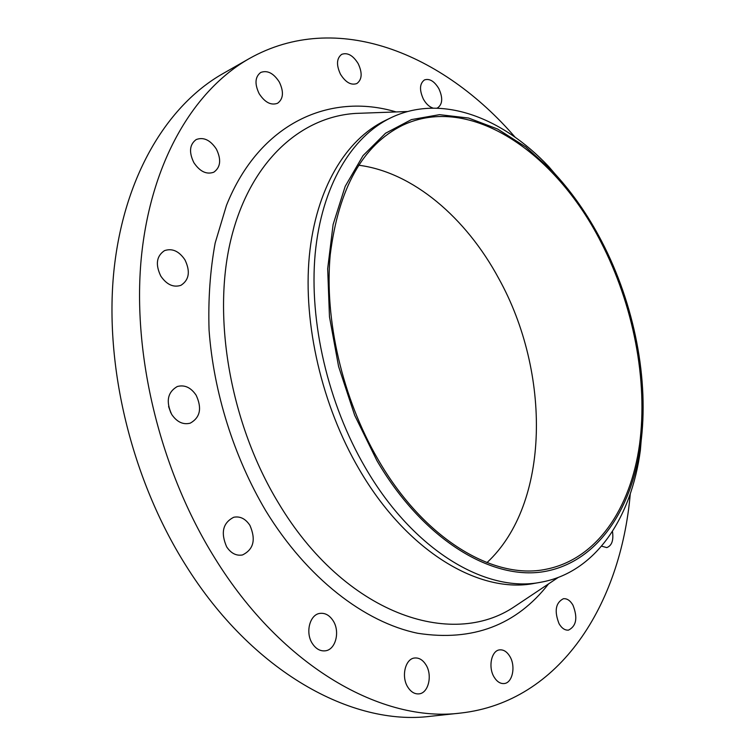 <?xml version="1.0" encoding="UTF-8"?>
<svg xmlns="http://www.w3.org/2000/svg" width="755" height="755" viewBox="0 0 755 755"><rect width="100%" height="100%" fill="white"/><g stroke="black" fill="none" stroke-linecap="round" stroke-linejoin="round"><path stroke-width="1.13" d="M425.98 664.881C422.828 659.879 419.025 657.586 414.561 658.011C405.293 658.737 401.009 676.584 407.766 687.05C410.88 691.939 414.608 694.213 418.959 693.873C428.444 693.241 432.672 675.31 425.98 664.881M509.842 656.397C506.973 651.697 503.576 649.526 499.65 649.876C491.43 650.47 487.928 667.203 494.11 677.084C496.95 681.68 500.291 683.841 504.132 683.549C512.522 683.02 515.958 666.221 509.842 656.397M572.932 605.104C570.176 600.47 566.986 598.347 563.353 598.734C555.557 602.811 554.142 611.163 559.096 623.781C561.833 628.339 564.976 630.444 568.543 630.114C576.414 626.046 577.877 617.713 572.932 605.104M436.871 108.154L437.664 107.852C442.6 104.218 442.996 97.829 438.863 88.675C434.361 81.2 429.557 78.284 424.461 79.926C419.601 83.579 419.242 89.977 423.385 99.113C426.094 103.916 429.321 106.917 433.068 108.107M358.181 63.628C353.038 55.379 347.536 52.284 341.694 54.351C336.56 58.314 336.164 64.958 340.505 74.283C345.667 82.446 351.113 85.532 356.86 83.541C362.079 79.605 362.523 72.971 358.181 63.628M279.322 82.04C273.584 73.178 267.374 69.989 260.702 72.471C255.011 76.878 254.501 83.947 259.163 93.695C264.901 102.454 271.045 105.643 277.595 103.265C283.399 98.905 283.974 91.827 279.322 82.04M216.374 149.084C210.305 139.996 203.576 136.815 196.196 139.552C189.552 144.469 188.769 152.17 193.865 162.655C199.924 171.612 206.568 174.792 213.807 172.197C220.602 167.327 221.46 159.616 216.374 149.084M184.947 259.833C179.02 251.113 172.206 248.046 164.514 250.632C156.464 256.039 155.237 264.524 160.806 276.103C166.704 284.663 173.414 287.74 180.926 285.324C189.175 279.973 190.515 271.479 184.947 259.833M196.149 395.233C190.873 387.447 184.579 384.55 177.265 386.532C167.563 392.194 165.722 401.5 171.715 414.448C176.953 422.064 183.125 424.961 190.251 423.159C200.188 417.572 202.151 408.266 196.149 395.233M333.191 620.846C329.539 615.212 325.065 612.73 319.78 613.409C309.758 614.645 305.152 632.605 312.277 643.42C315.883 648.913 320.252 651.376 325.386 650.81C335.673 649.706 340.25 631.633 333.191 620.846M249.905 525.348C245.498 518.723 240.118 516.033 233.767 517.25C222.857 522.809 220.498 532.69 226.679 546.884C231.03 553.349 236.296 556.039 242.468 554.963C253.614 549.489 256.087 539.617 249.905 525.348M601.603 241.194C634.389 304.02 649.498 380.36 640.627 444.997C631.576 510.805 596.469 562.796 543.638 571.677C491.043 580.406 422.772 539.183 376.849 460.522L354.661 415.269L338.589 366.505L329.473 316.789L327.679 268.676L333.106 224.537L345.186 186.372L363.032 155.624L385.522 133.239L411.418 119.601L439.495 114.666L468.591 118.035L497.63 129.048L525.707 146.923L552.028 170.724C571.12 190.921 587.645 214.411 601.603 241.194M642.835 420.705L640.372 450.254C631.425 518.015 595.412 572.611 540.797 582.237C486.22 593.241 413.344 550.669 365.363 467.694C327.953 403.717 308.937 321.479 315.175 253.803C321.592 186.098 351.528 136.768 390.788 117.818C440.712 93.677 501.858 116.883 548.753 166.61L568.034 189.137M540.797 582.237L534.615 583.332C479.953 594.336 407.096 551.971 359.21 469.346C321.875 405.633 302.972 323.725 309.305 256.256C315.807 188.769 345.828 139.533 385.135 120.555L390.788 117.818M630.274 493.836C620.685 603.962 560.408 701.905 460.588 713.069C382.936 723.007 282.408 667.75 214.731 557.964C159.975 470.035 132.144 354.69 141.251 258.352C150.594 161.91 193.799 90.156 249.197 58.626C336.683 9.287 442.874 53.463 515.07 137.174M460.588 713.069L430.312 716.306C352.368 726.216 252.293 672.195 185.456 564.816C131.37 478.802 104.284 365.873 113.873 271.177C123.697 176.387 167.166 105.37 222.744 73.726L249.197 58.626M358.597 165.213C413.051 172.131 466.09 217.855 498.762 278.529C551.065 372.63 550.452 503.651 486.966 562.626M378 459.399C342.364 398.121 324.263 319.535 330.209 254.897C338.57 188.306 362.664 145.13 402.472 125.349C470.082 93.195 555.482 152.491 600.876 241.911C633.313 304.642 648.177 380.19 639.523 444.638C630.567 508.634 596.79 559.351 545.874 569.289C493.676 580.18 423.848 539.136 378 459.399M168.601 406.539L170.875 412.957M601.575 546.148L606.765 547.601C611.833 545.714 613.73 540.306 612.465 531.388M407.681 111.513L355.53 113.42C300.113 116.94 249.443 162.183 230.709 240.335C212.07 318.317 230.417 423.781 278.312 502.736C344.45 613.9 451.49 649.715 514.778 606.425L520.997 602.282M548.574 583.879C516.288 625.253 472.705 641.722 417.836 633.294C364.712 622.413 306.955 578.245 265.713 510.682C233.861 456.813 213.608 392.251 209.069 330.19C208.087 299.518 210.126 270.46 215.166 243.016L226.481 205.332C259.635 122.621 330.105 92.176 396.13 111.938M640.627 444.997L640.372 450.254M558.19 577.471L521.026 602.263M552.028 170.724L548.753 166.61"/></g></svg>
